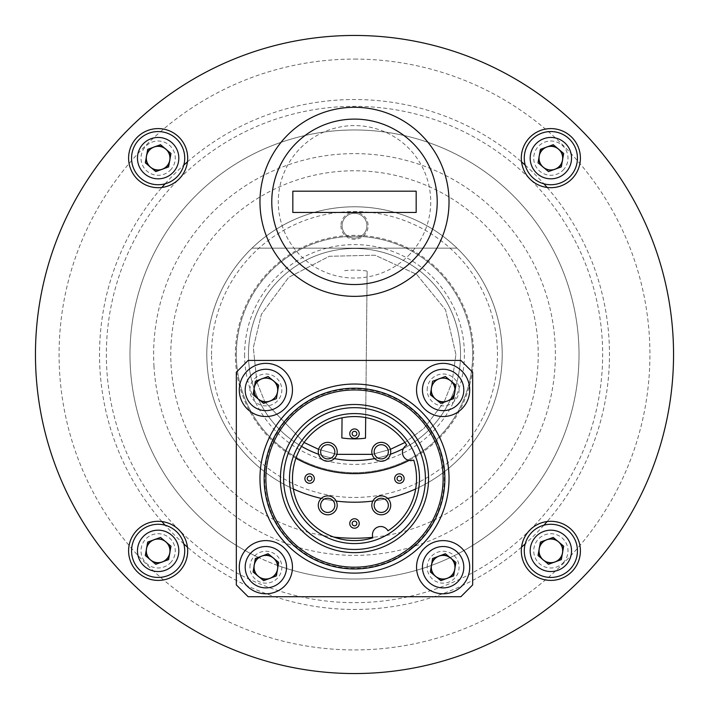 <?xml version="1.0" encoding="UTF-8"?>
<svg xmlns="http://www.w3.org/2000/svg" width="709" height="709" viewBox="0 0 709 709"><rect width="100%" height="100%" fill="white"/><g stroke="black" fill="none" stroke-linecap="round" stroke-linejoin="round"><path stroke-width="0.53" stroke-dasharray="3.54 2.66" d="M541.224 165.481A12.115 12.115 0 0 0 557.398 168.334M562.033 162.813A12.115 12.115 0 0 0 562.955 157.575M560.491 150.804A12.115 12.115 0 0 0 556.423 147.383M549.315 146.125A12.115 12.115 0 0 0 544.317 147.942M539.682 153.472A12.115 12.115 0 0 0 538.76 158.71M552.4 562.875A12.115 12.115 0 0 0 557.398 561.058M562.033 555.528A12.115 12.115 0 0 0 562.955 550.29M560.491 543.519A12.115 12.115 0 0 0 556.423 540.098M549.315 538.84A12.115 12.115 0 0 0 544.317 540.666M539.682 546.187A12.115 12.115 0 0 0 538.76 551.425M541.224 558.196A12.115 12.115 0 0 0 545.292 561.617M159.685 562.875A12.115 12.115 0 0 0 164.683 561.058M169.318 555.528A12.115 12.115 0 0 0 170.24 550.29M167.776 543.519A12.115 12.115 0 0 0 151.602 540.666M146.967 546.187A12.115 12.115 0 0 0 146.045 551.425M148.509 558.196A12.115 12.115 0 0 0 152.577 561.617M159.685 170.16A12.115 12.115 0 0 0 164.683 168.334M169.318 162.813A12.115 12.115 0 0 0 170.24 157.575M167.776 150.804A12.115 12.115 0 0 0 163.708 147.383M156.6 146.125A12.115 12.115 0 0 0 151.602 147.942M146.967 153.472A12.115 12.115 0 0 0 146.045 158.71M148.509 165.481A12.115 12.115 0 0 0 152.577 168.902M354.5 35.45A319.05 319.05 0 0 1 630.806 514.025A319.05 319.05 0 0 1 78.194 514.025A319.05 319.05 0 0 1 354.5 35.45A319.05 319.05 0 0 1 630.806 514.025A319.05 319.05 0 0 1 78.194 514.025A319.05 319.05 0 0 1 354.5 35.45M187.451 161.874A254.974 254.974 0 0 1 521.549 161.874M525.192 165.1A254.974 254.974 0 0 1 543.9 183.808M547.126 187.451A254.974 254.974 0 0 1 547.126 521.549M543.9 525.192A254.974 254.974 0 0 1 525.192 543.9M521.549 547.126A254.974 254.974 0 0 1 187.451 547.126M183.808 543.9A254.974 254.974 0 0 1 165.1 525.192M161.874 521.549A254.974 254.974 0 0 1 161.874 187.451M165.1 183.808A254.974 254.974 0 0 1 183.808 165.1M333.824 537.067A183.728 183.728 0 0 1 171.064 344.14A183.728 183.728 0 0 1 354.5 170.772A183.728 183.728 0 0 1 537.998 345.318A183.728 183.728 0 0 1 372.837 537.316M354.5 59.086A295.414 295.414 0 0 1 610.343 502.211A295.414 295.414 0 0 1 98.657 502.211A295.414 295.414 0 0 1 354.5 59.086M562.973 170.257A17.131 17.131 0 0 0 555.289 141.596A17.131 17.131 0 0 0 534.311 162.574A17.131 17.131 0 0 0 562.973 170.257M562.973 562.973A17.131 17.131 0 0 0 555.289 534.311A17.131 17.131 0 0 0 534.311 555.289A17.131 17.131 0 0 0 562.973 562.973M170.257 170.257A17.131 17.131 0 0 0 162.574 141.596A17.131 17.131 0 0 0 141.596 162.574A17.131 17.131 0 0 0 170.257 170.257M170.257 562.973A17.131 17.131 0 0 0 162.574 534.311A17.131 17.131 0 0 0 141.596 555.289A17.131 17.131 0 0 0 170.257 562.973M580.104 580.104A319.05 319.05 0 0 0 437.072 46.324A319.05 319.05 0 0 0 46.324 437.072A319.05 319.05 0 0 0 580.104 580.104M529.969 529.969A248.15 248.15 0 0 0 529.969 179.031A248.15 248.15 0 0 0 179.04 179.023A248.15 248.15 0 0 0 179.031 529.969A248.15 248.15 0 0 0 529.969 529.969M408.393 255.719A76.218 76.218 0 0 0 374.228 128.205A76.218 76.218 0 0 0 280.879 221.554A76.218 76.218 0 0 0 408.393 255.719M421.341 268.676A94.536 94.536 0 0 0 378.969 110.515A94.536 94.536 0 0 0 263.19 226.295A94.536 94.536 0 0 0 421.341 268.676M179.031 571.746A29.539 29.539 0 0 0 165.791 522.32A29.539 29.539 0 0 0 129.605 558.506A29.539 29.539 0 0 0 179.031 571.746M179.031 179.031A29.539 29.539 0 0 0 165.791 129.605A29.539 29.539 0 0 0 129.605 165.791A29.539 29.539 0 0 0 179.031 179.031M571.746 571.746A29.539 29.539 0 0 0 558.506 522.32A29.539 29.539 0 0 0 522.32 558.506A29.539 29.539 0 0 0 571.746 571.746M418 542.075A89.804 89.804 0 0 0 377.746 391.829A89.804 89.804 0 0 0 267.754 501.821A89.804 89.804 0 0 0 418 542.075M454.345 394.514A12.115 12.115 0 0 0 455.222 389.268M452.688 382.514A12.115 12.115 0 0 0 431.028 390.632M433.562 397.386A12.115 12.115 0 0 0 437.666 400.762M444.782 401.95A12.115 12.115 0 0 0 449.763 400.08M454.345 571.764A12.115 12.115 0 0 0 455.222 566.518M452.688 559.764A12.115 12.115 0 0 0 448.584 556.388M441.468 555.2A12.115 12.115 0 0 0 436.487 557.07M431.905 562.636A12.115 12.115 0 0 0 431.028 567.882M433.562 574.636A12.115 12.115 0 0 0 437.666 578.012M444.782 579.2A12.115 12.115 0 0 0 449.763 577.33M267.532 401.95A12.115 12.115 0 0 0 277.972 389.268M275.438 382.514A12.115 12.115 0 0 0 259.237 379.82M254.655 385.386A12.115 12.115 0 0 0 253.778 390.632M256.312 397.386A12.115 12.115 0 0 0 260.416 400.762M277.095 571.764A12.115 12.115 0 0 0 277.972 566.518M275.438 559.764A12.115 12.115 0 0 0 271.334 556.388M264.218 555.2A12.115 12.115 0 0 0 259.237 557.07M254.655 562.636A12.115 12.115 0 0 0 253.778 567.882M256.312 574.636A12.115 12.115 0 0 0 260.416 578.012M267.532 579.2A12.115 12.115 0 0 0 272.513 577.33M571.746 179.031A29.539 29.539 0 0 0 558.506 129.605A29.539 29.539 0 0 0 522.32 165.791A29.539 29.539 0 0 0 571.746 179.031M562.494 160.199L563.682 153.481L553.233 144.707L540.409 149.369L538.034 162.804L548.482 171.578L561.306 166.916L562.494 160.199M387.965 530.811A62.038 62.038 0 0 0 413.71 460.07A8.269 8.269 0 0 1 403.226 455.852A8.269 8.269 0 0 1 406.736 445.11A62.038 62.038 0 0 0 297.168 502.264A62.038 62.038 0 0 0 373.005 537.785A8.269 8.269 0 0 1 377.223 527.301A8.269 8.269 0 0 1 387.965 530.811M460.85 360.411L472.664 372.225L472.664 584.925L460.85 596.739L248.15 596.739L236.336 584.925L236.336 372.225L248.15 360.411L460.85 360.411M249.922 567.2A15.953 15.953 0 0 1 273.851 553.383A15.953 15.953 0 0 1 273.851 581.017A15.953 15.953 0 0 1 249.922 567.2M427.173 567.2A15.953 15.953 0 0 1 451.101 553.383A15.953 15.953 0 0 1 451.101 581.017A15.953 15.953 0 0 1 427.173 567.2M249.922 389.95A15.953 15.953 0 0 1 273.851 376.133A15.953 15.953 0 0 1 273.851 403.767A15.953 15.953 0 0 1 249.922 389.95M427.173 389.95A15.953 15.953 0 0 1 451.101 376.133A15.953 15.953 0 0 1 451.101 403.767A15.953 15.953 0 0 1 427.173 389.95M449.036 478.575A94.536 94.536 0 0 1 307.236 560.447A94.536 94.536 0 0 1 307.236 396.703A94.536 94.536 0 0 1 449.036 478.575A94.536 94.536 0 0 0 307.236 396.703A94.536 94.536 0 0 0 307.236 560.447A94.536 94.536 0 0 0 449.036 478.575A94.536 94.536 0 0 0 307.236 396.703A94.536 94.536 0 0 0 307.236 560.447A94.536 94.536 0 0 0 449.036 478.575M443.125 478.575A88.625 88.625 0 0 0 310.188 401.826A88.625 88.625 0 0 0 310.188 555.324A88.625 88.625 0 0 0 443.125 478.575A88.625 88.625 0 0 0 310.188 401.826A88.625 88.625 0 0 0 310.188 555.324A88.625 88.625 0 0 0 443.125 478.575A88.625 88.625 0 0 0 310.188 401.826A88.625 88.625 0 0 0 310.188 555.324A88.625 88.625 0 0 0 443.125 478.575A88.625 88.625 0 0 0 310.188 401.826A88.625 88.625 0 0 0 310.188 555.324A88.625 88.625 0 0 0 443.125 478.575M425.4 478.575A70.9 70.9 0 0 0 319.05 417.176A70.9 70.9 0 0 0 319.05 539.974A70.9 70.9 0 0 0 425.4 478.575M314.326 478.575A4.724 4.724 0 0 0 307.236 474.481A4.724 4.724 0 0 0 307.236 482.669A4.724 4.724 0 0 0 314.326 478.575M337.192 451.81A9.456 9.456 0 0 0 323.012 443.621A9.456 9.456 0 0 0 323.012 459.999A9.456 9.456 0 0 0 337.192 451.81M337.192 505.34A9.456 9.456 0 0 0 323.012 497.151A9.456 9.456 0 0 0 323.012 513.529A9.456 9.456 0 0 0 337.192 505.34M404.13 478.575A4.724 4.724 0 0 0 397.04 474.481A4.724 4.724 0 0 0 397.04 482.669A4.724 4.724 0 0 0 404.13 478.575M390.721 505.34A9.456 9.456 0 0 0 376.541 497.151A9.456 9.456 0 0 0 376.541 513.529A9.456 9.456 0 0 0 390.721 505.34M390.721 451.81A9.456 9.456 0 0 0 376.541 443.621A9.456 9.456 0 0 0 376.541 459.999A9.456 9.456 0 0 0 390.721 451.81M416.901 385.581A26.587 26.587 0 0 0 452.448 414.845A26.587 26.587 0 0 0 460.026 369.424A26.587 26.587 0 0 0 416.901 385.581M450.64 380.83L445.367 376.488L432.587 381.274L430.345 394.736L440.883 403.412L453.663 398.626L455.905 385.164M239.651 562.831A26.587 26.587 0 0 0 275.198 592.095A26.587 26.587 0 0 0 282.776 546.674A26.587 26.587 0 0 0 239.651 562.831M263.633 580.662L276.413 575.876L278.655 562.414L268.117 553.738L255.337 558.524L253.095 571.986M239.651 385.581A26.587 26.587 0 0 0 275.198 414.845A26.587 26.587 0 0 0 282.776 369.424A26.587 26.587 0 0 0 239.651 385.581M273.39 380.83L268.117 376.488L255.337 381.274L253.095 394.736L263.633 403.412L276.413 398.626L278.655 385.164L273.39 380.83M416.901 562.831A26.587 26.587 0 0 0 452.448 592.095A26.587 26.587 0 0 0 460.026 546.674A26.587 26.587 0 0 0 416.901 562.831M453.663 575.876L455.905 562.414L445.367 553.738L432.587 558.524L430.345 571.986L440.883 580.662L453.663 575.876M147.694 149.369L145.318 162.804L155.767 171.578L168.591 166.916L170.966 153.481L160.518 144.707L147.694 149.369M155.767 564.293L168.591 559.631L170.966 546.196L160.518 537.422L147.694 542.084L145.318 555.519M540.409 542.084L538.034 555.519L548.482 564.293L561.306 559.631L563.682 546.196L553.233 537.422L540.409 542.084M416.174 191.191L292.826 191.191M416.174 212.461L292.826 212.461M258.608 557.513A224.514 224.514 0 0 1 130.394 368.068A224.514 224.514 0 0 1 454.797 153.631A224.514 224.514 0 0 1 478.309 541.8A224.514 224.514 0 0 1 130.394 368.068A224.514 224.514 0 0 1 568.077 285.275A224.514 224.514 0 0 1 450.109 557.646M450.091 557.655A224.514 224.514 0 0 1 277.875 565.534M277.556 565.419A224.514 224.514 0 0 1 258.909 557.655M153.986 366.642A200.886 200.886 0 0 1 444.242 174.777A200.886 200.886 0 0 1 465.272 522.081A200.886 200.886 0 0 1 153.986 366.642M295.892 458.236A119.147 119.147 0 0 1 330.979 237.701A119.147 119.147 0 0 1 409.004 460.451M236.336 353.33A118.164 118.164 0 0 1 414.597 252.758A118.164 118.164 0 0 1 412.567 457.42A118.164 118.164 0 0 1 236.336 353.33A118.164 118.164 0 0 1 414.597 252.758A118.164 118.164 0 0 1 412.567 457.42A118.164 118.164 0 0 1 236.336 353.33M342.057 417.796L341.853 437.932M365.489 438.171L367.147 271.068A84.389 84.389 0 0 0 343.511 270.829M365.693 417.557L367.147 271.068M342.092 225.701A12.407 12.407 0 0 1 360.704 214.951A12.407 12.407 0 0 1 360.704 236.443A12.407 12.407 0 0 1 342.092 225.701A12.407 12.407 0 0 1 360.704 214.951A12.407 12.407 0 0 1 360.704 236.443A12.407 12.407 0 0 1 342.092 225.701M340.914 225.701A13.586 13.586 0 0 0 361.298 237.471A13.586 13.586 0 0 0 361.298 213.932A13.586 13.586 0 0 0 340.914 225.701M211.539 354.5A142.961 142.961 0 0 1 425.976 230.691A142.961 142.961 0 0 1 425.976 478.309A142.961 142.961 0 0 1 211.539 354.5M244.605 354.5A109.895 109.895 0 0 0 409.447 449.674A109.895 109.895 0 0 0 409.447 259.326A109.895 109.895 0 0 0 244.605 354.5M206.789 354.5A147.711 147.711 0 0 0 354.5 502.211A147.711 147.711 0 0 0 502.211 354.5A147.711 147.711 0 0 0 354.5 206.789A147.711 147.711 0 0 0 206.789 354.5M415.66 488.953A147.711 147.711 0 0 0 502.211 354.5A147.711 147.711 0 0 0 280.649 226.579A147.711 147.711 0 0 0 280.649 482.421A147.711 147.711 0 0 0 502.211 354.5A147.711 147.711 0 0 0 280.649 226.579A147.711 147.711 0 0 0 280.649 482.421A147.711 147.711 0 0 0 502.211 354.5A147.711 147.711 0 0 0 280.649 226.579A147.711 147.711 0 0 0 280.649 482.421A147.711 147.711 0 0 0 502.211 354.5A147.711 147.711 0 0 0 280.649 226.579A147.711 147.711 0 0 0 280.649 482.421A147.711 147.711 0 0 0 502.211 354.5A147.711 147.711 0 0 0 212.735 313.023A147.711 147.711 0 0 0 293.34 488.953M321.292 498.427A147.711 147.711 0 0 0 336.163 501.068M372.837 501.068A147.711 147.711 0 0 0 387.708 498.427M457.004 248.15A147.711 147.711 0 0 0 251.996 248.15L457.004 248.15A147.711 147.711 0 0 0 251.996 248.15L457.004 248.15M444.88 478.575A90.38 90.38 0 0 0 309.31 400.31A90.38 90.38 0 0 0 309.31 556.84A90.38 90.38 0 0 0 444.88 478.575A90.38 90.38 0 0 0 309.31 400.31A90.38 90.38 0 0 0 309.31 556.84A90.38 90.38 0 0 0 444.88 478.575M455.081 388.036A106.031 106.031 0 0 0 301.485 262.676A106.031 106.031 0 0 0 301.485 446.324A106.031 106.031 0 0 0 460.531 354.5A106.031 106.031 0 0 0 301.485 262.676A106.031 106.031 0 0 0 301.485 446.324A106.031 106.031 0 0 0 460.531 354.5A106.031 106.031 0 0 0 301.485 262.676A106.031 106.031 0 0 0 301.485 446.324A106.031 106.031 0 0 0 460.531 354.5A106.031 106.031 0 0 0 337.209 249.896A106.031 106.031 0 0 0 254.114 388.629M254.132 388.665A106.031 106.031 0 0 0 301.502 446.333M318.607 454.265A106.031 106.031 0 0 0 334.32 458.59M374.68 458.59A106.031 106.031 0 0 0 390.393 454.265M403.359 448.602A106.031 106.031 0 0 0 450.463 399.584M450.747 398.981A106.031 106.031 0 0 0 454.868 388.665M455.905 354.5L445.562 309.886L416.653 274.374L375.061 255.205L329.286 256.286L288.643 277.396L261.435 314.229L253.326 347.649L256.862 381.859L253.326 347.649L261.435 314.229L288.643 277.396L329.286 256.286L375.061 255.205L416.653 274.374L445.562 309.886L455.905 354.5L452.094 382.027L455.905 354.5M256.95 382.204L264.758 401.711L256.95 382.204M264.927 402.021L304.055 442.469L264.927 402.021M318.607 449.338L336.837 454.354L318.607 449.338M372.163 454.354L390.393 449.338L372.163 454.354M404.945 442.469L423.911 428.422L444.073 402.021L423.911 428.422L404.945 442.469M444.242 401.711L452.05 382.204L444.242 401.711"/><path stroke-width="1.06" d="M557.398 168.334A12.115 12.115 0 0 0 562.033 162.813M562.955 157.575A12.115 12.115 0 0 0 560.491 150.804M556.423 147.383A12.115 12.115 0 0 0 549.315 146.125M544.317 147.942A12.115 12.115 0 0 0 539.682 153.472M538.76 158.71A12.115 12.115 0 0 0 541.224 165.481M545.292 561.617A12.115 12.115 0 0 0 552.4 562.875M557.398 561.058A12.115 12.115 0 0 0 562.033 555.528M562.955 550.29A12.115 12.115 0 0 0 560.491 543.519M556.423 540.098A12.115 12.115 0 0 0 549.315 538.84M544.317 540.666A12.115 12.115 0 0 0 539.682 546.187M538.76 551.425A12.115 12.115 0 0 0 541.224 558.196M152.577 561.617A12.115 12.115 0 0 0 159.685 562.875M164.683 561.058A12.115 12.115 0 0 0 169.318 555.528M170.24 550.29A12.115 12.115 0 0 0 167.776 543.519M151.602 540.666A12.115 12.115 0 0 0 146.967 546.187M146.045 551.425A12.115 12.115 0 0 0 148.509 558.196M152.577 168.902A12.115 12.115 0 0 0 159.685 170.16M164.683 168.334A12.115 12.115 0 0 0 169.318 162.813M170.24 157.575A12.115 12.115 0 0 0 167.776 150.804M163.708 147.383A12.115 12.115 0 0 0 156.6 146.125M151.602 147.942A12.115 12.115 0 0 0 146.967 153.472M146.045 158.71A12.115 12.115 0 0 0 148.509 165.481M521.549 161.874A254.974 254.974 0 0 1 525.192 165.1M543.9 183.808A254.974 254.974 0 0 1 547.126 187.451M547.126 521.549A254.974 254.974 0 0 1 543.9 525.192M525.192 543.9A254.974 254.974 0 0 1 521.549 547.126M187.451 547.126A254.974 254.974 0 0 1 183.808 543.9M165.1 525.192A254.974 254.974 0 0 1 161.874 521.549M161.874 187.451A254.974 254.974 0 0 1 165.1 183.808M183.808 165.1A254.974 254.974 0 0 1 187.451 161.874M372.837 537.316A183.728 183.728 0 0 1 333.824 537.067M179.04 179.023A248.15 248.15 0 0 0 179.023 179.04A29.539 29.539 0 0 0 165.791 129.605A29.539 29.539 0 0 0 129.605 165.791A29.539 29.539 0 0 0 179.031 179.031M580.104 580.104A319.05 319.05 0 0 0 437.072 46.324A319.05 319.05 0 0 0 46.324 437.072A319.05 319.05 0 0 0 580.104 580.104M421.341 268.676A94.536 94.536 0 0 0 378.969 110.515A94.536 94.536 0 0 0 263.19 226.295A94.536 94.536 0 0 0 421.341 268.676M179.031 571.746A29.539 29.539 0 0 0 165.791 522.32A29.539 29.539 0 0 0 129.605 558.506A29.539 29.539 0 0 0 179.031 571.746M571.746 571.746A29.539 29.539 0 0 0 558.506 522.32A29.539 29.539 0 0 0 522.32 558.506A29.539 29.539 0 0 0 571.746 571.746M449.763 400.08A12.115 12.115 0 0 0 454.345 394.514M455.222 389.268A12.115 12.115 0 0 0 452.688 382.514M431.028 390.632A12.115 12.115 0 0 0 433.562 397.386M437.666 400.762A12.115 12.115 0 0 0 444.782 401.95M449.763 577.33A12.115 12.115 0 0 0 454.345 571.764M455.222 566.518A12.115 12.115 0 0 0 452.688 559.764M448.584 556.388A12.115 12.115 0 0 0 441.468 555.2M436.487 557.07A12.115 12.115 0 0 0 431.905 562.636M431.028 567.882A12.115 12.115 0 0 0 433.562 574.636M437.666 578.012A12.115 12.115 0 0 0 444.782 579.2M277.972 389.268A12.115 12.115 0 0 0 275.438 382.514M259.237 379.82A12.115 12.115 0 0 0 254.655 385.386M253.778 390.632A12.115 12.115 0 0 0 256.312 397.386M260.416 400.762A12.115 12.115 0 0 0 267.532 401.95M272.513 577.33A12.115 12.115 0 0 0 277.095 571.764M277.972 566.518A12.115 12.115 0 0 0 275.438 559.764M271.334 556.388A12.115 12.115 0 0 0 264.218 555.2M259.237 557.07A12.115 12.115 0 0 0 254.655 562.636M253.778 567.882A12.115 12.115 0 0 0 256.312 574.636M260.416 578.012A12.115 12.115 0 0 0 267.532 579.2M571.746 179.031A29.539 29.539 0 0 0 558.506 129.605A29.539 29.539 0 0 0 522.32 165.791A29.539 29.539 0 0 0 571.746 179.031M577.037 162.769A26.587 26.587 0 0 0 541.773 133.159A26.587 26.587 0 0 0 533.762 178.508A26.587 26.587 0 0 0 577.037 162.769M561.306 166.916L563.682 153.481L553.233 144.707L540.409 149.369L538.034 162.804L548.482 171.578L561.306 166.916M554.899 169.247A11.814 11.814 0 0 1 539.221 156.086A11.814 11.814 0 0 1 558.453 149.094A11.814 11.814 0 0 1 554.899 169.247M387.965 530.811A62.038 62.038 0 0 0 413.71 460.07A8.269 8.269 0 0 1 403.226 455.852A8.269 8.269 0 0 1 406.736 445.11A62.038 62.038 0 0 0 297.168 502.264A62.038 62.038 0 0 0 373.005 537.785A8.269 8.269 0 0 1 377.223 527.301A8.269 8.269 0 0 1 387.965 530.811M460.85 360.411L472.664 372.225L472.664 584.925L460.85 596.739L248.15 596.739L236.336 584.925L236.336 372.225L248.15 360.411L460.85 360.411M449.036 478.575A94.536 94.536 0 0 0 307.236 396.703A94.536 94.536 0 0 0 307.236 560.447A94.536 94.536 0 0 0 449.036 478.575M443.125 478.575A88.625 88.625 0 0 0 310.188 401.826A88.625 88.625 0 0 0 310.188 555.324A88.625 88.625 0 0 0 443.125 478.575M428.564 478.575A74.064 74.064 0 0 0 317.464 414.428A74.064 74.064 0 0 0 317.464 542.722A74.064 74.064 0 0 0 428.564 478.575M425.4 478.575A70.9 70.9 0 0 0 319.05 417.176A70.9 70.9 0 0 0 319.05 539.974A70.9 70.9 0 0 0 425.4 478.575M419.489 478.575A64.989 64.989 0 0 0 322.001 422.289A64.989 64.989 0 0 0 322.001 534.861A64.989 64.989 0 0 0 419.489 478.575M314.326 478.575A4.724 4.724 0 0 1 307.236 482.669A4.724 4.724 0 0 1 307.236 474.481A4.724 4.724 0 0 1 314.326 478.575M337.192 451.81A9.456 9.456 0 0 1 323.012 459.999A9.456 9.456 0 0 1 323.012 443.621A9.456 9.456 0 0 1 337.192 451.81A9.456 9.456 0 0 1 323.012 459.999A9.456 9.456 0 0 1 323.012 443.621A9.456 9.456 0 0 1 337.192 451.81M337.192 505.34A9.456 9.456 0 0 1 323.012 513.529A9.456 9.456 0 0 1 323.012 497.151A9.456 9.456 0 0 1 337.192 505.34A9.456 9.456 0 0 1 323.012 513.529A9.456 9.456 0 0 1 323.012 497.151A9.456 9.456 0 0 1 337.192 505.34M359.224 523.481A4.724 4.724 0 0 1 352.134 527.576A4.724 4.724 0 0 1 352.134 519.387A4.724 4.724 0 0 1 359.224 523.481A4.724 4.724 0 0 0 352.134 519.387A4.724 4.724 0 0 0 352.134 527.576A4.724 4.724 0 0 0 359.224 523.481M356.866 523.481A2.366 2.366 0 0 0 353.321 521.434A2.366 2.366 0 0 0 353.321 525.529A2.366 2.366 0 0 0 356.866 523.481M404.13 478.575A4.724 4.724 0 0 1 397.04 482.669A4.724 4.724 0 0 1 397.04 474.481A4.724 4.724 0 0 1 404.13 478.575M390.721 505.34A9.456 9.456 0 0 1 376.541 513.529A9.456 9.456 0 0 1 376.541 497.151A9.456 9.456 0 0 1 390.721 505.34A9.456 9.456 0 0 1 376.541 513.529A9.456 9.456 0 0 1 376.541 497.151A9.456 9.456 0 0 1 390.721 505.34M390.721 451.81A9.456 9.456 0 0 1 376.541 459.999A9.456 9.456 0 0 1 376.541 443.621A9.456 9.456 0 0 1 390.721 451.81A9.456 9.456 0 0 1 376.541 459.999A9.456 9.456 0 0 1 376.541 443.621A9.456 9.456 0 0 1 390.721 451.81M359.224 433.669A4.724 4.724 0 0 1 352.134 437.763A4.724 4.724 0 0 1 352.134 429.574A4.724 4.724 0 0 1 359.224 433.669A4.724 4.724 0 0 0 352.134 429.574A4.724 4.724 0 0 0 352.134 437.763A4.724 4.724 0 0 0 359.224 433.669M356.866 433.669A2.366 2.366 0 0 0 353.321 431.621A2.366 2.366 0 0 0 353.321 435.716A2.366 2.366 0 0 0 356.866 433.669M416.901 385.581A26.587 26.587 0 0 0 452.448 414.845A26.587 26.587 0 0 0 460.026 369.424A26.587 26.587 0 0 0 416.901 385.581A26.587 26.587 0 0 0 452.448 414.845A26.587 26.587 0 0 0 460.026 369.424A26.587 26.587 0 0 0 416.901 385.581M431.471 388.009A11.814 11.814 0 0 1 450.64 380.83A11.814 11.814 0 0 1 447.273 401.019A11.814 11.814 0 0 1 431.471 388.009M432.587 381.274L430.345 394.736L440.883 403.412L453.663 398.626L455.905 385.164L445.367 376.488L432.587 381.274M254.221 565.259A11.814 11.814 0 0 0 270.023 578.269A11.814 11.814 0 0 0 273.39 558.08A11.814 11.814 0 0 0 254.221 565.259M239.651 562.831A26.587 26.587 0 0 0 275.198 592.095A26.587 26.587 0 0 0 282.776 546.674A26.587 26.587 0 0 0 239.651 562.831A26.587 26.587 0 0 0 275.198 592.095A26.587 26.587 0 0 0 282.776 546.674A26.587 26.587 0 0 0 239.651 562.831M276.413 575.876L278.655 562.414L268.117 553.738L255.337 558.524L253.095 571.986L263.633 580.662L276.413 575.876M239.651 385.581A26.587 26.587 0 0 0 275.198 414.845A26.587 26.587 0 0 0 282.776 369.424A26.587 26.587 0 0 0 239.651 385.581A26.587 26.587 0 0 0 275.198 414.845A26.587 26.587 0 0 0 282.776 369.424A26.587 26.587 0 0 0 239.651 385.581M278.655 385.164L268.117 376.488L255.337 381.274L253.095 394.736L263.633 403.412L276.413 398.626L278.655 385.164M261.727 378.881A11.814 11.814 0 0 1 277.529 391.891A11.814 11.814 0 0 1 258.36 399.07A11.814 11.814 0 0 1 261.727 378.881M431.471 565.259A11.814 11.814 0 0 0 447.273 578.269A11.814 11.814 0 0 0 450.64 558.08A11.814 11.814 0 0 0 431.471 565.259M416.901 562.831A26.587 26.587 0 0 0 452.448 592.095A26.587 26.587 0 0 0 460.026 546.674A26.587 26.587 0 0 0 416.901 562.831A26.587 26.587 0 0 0 452.448 592.095A26.587 26.587 0 0 0 460.026 546.674A26.587 26.587 0 0 0 416.901 562.831M453.663 575.876L455.905 562.414L445.367 553.738L432.587 558.524L430.345 571.986L440.883 580.662L453.663 575.876M169.779 160.199A11.814 11.814 0 0 0 154.101 147.038A11.814 11.814 0 0 0 150.547 167.191A11.814 11.814 0 0 0 169.779 160.199M184.322 162.769A26.587 26.587 0 0 0 149.058 133.159A26.587 26.587 0 0 0 141.047 178.508A26.587 26.587 0 0 0 184.322 162.769M147.694 149.369L145.318 162.804L155.767 171.578L168.591 166.916L170.966 153.481L160.518 144.707L147.694 149.369M184.322 555.484A26.587 26.587 0 0 0 149.058 525.874A26.587 26.587 0 0 0 141.047 571.224A26.587 26.587 0 0 0 184.322 555.484M147.694 542.084L145.318 555.519L155.767 564.293L168.591 559.631L170.966 546.196L160.518 537.422L147.694 542.084M154.101 539.753A11.814 11.814 0 0 1 169.779 552.914A11.814 11.814 0 0 1 162.184 561.962A11.814 11.814 0 0 1 146.506 548.801A11.814 11.814 0 0 1 154.101 539.753M562.494 552.914A11.814 11.814 0 0 0 546.816 539.753A11.814 11.814 0 0 0 543.262 559.906A11.814 11.814 0 0 0 562.494 552.914M577.037 555.484A26.587 26.587 0 0 0 541.773 525.874A26.587 26.587 0 0 0 533.762 571.224A26.587 26.587 0 0 0 577.037 555.484M540.409 542.084L538.034 555.519L548.482 564.293L561.306 559.631L563.682 546.196L553.233 537.422L540.409 542.084M292.826 191.191L416.174 191.191L416.174 212.461L292.826 212.461L292.826 191.191M437.214 201.826A82.714 82.714 0 0 0 313.139 130.19A82.714 82.714 0 0 0 313.139 273.461A82.714 82.714 0 0 0 437.214 201.826M409.004 460.451A119.147 119.147 0 0 1 295.892 458.236M365.693 417.557L365.489 438.171A84.389 84.389 0 0 1 341.853 437.932L342.057 417.796M293.34 488.953A147.711 147.711 0 0 0 321.292 498.427M336.163 501.068A147.711 147.711 0 0 0 372.837 501.068M387.708 498.427A147.711 147.711 0 0 0 415.66 488.953M571.224 161.741A20.676 20.676 0 0 0 543.794 138.707A20.676 20.676 0 0 0 537.564 173.98A20.676 20.676 0 0 0 571.224 161.741M444.88 478.575A90.38 90.38 0 0 0 309.31 400.31A90.38 90.38 0 0 0 309.31 556.84A90.38 90.38 0 0 0 444.88 478.575M311.96 478.575A2.366 2.366 0 0 0 308.415 476.528A2.366 2.366 0 0 0 308.415 480.622A2.366 2.366 0 0 0 311.96 478.575M334.825 451.81A7.09 7.09 0 0 0 324.19 445.669A7.09 7.09 0 0 0 324.19 457.952A7.09 7.09 0 0 0 334.825 451.81M334.825 505.34A7.09 7.09 0 0 0 324.19 499.198A7.09 7.09 0 0 0 324.19 511.481A7.09 7.09 0 0 0 334.825 505.34M401.764 478.575A2.366 2.366 0 0 0 398.219 476.528A2.366 2.366 0 0 0 398.219 480.622A2.366 2.366 0 0 0 401.764 478.575M388.355 505.34A7.09 7.09 0 0 0 377.72 499.198A7.09 7.09 0 0 0 377.72 511.481A7.09 7.09 0 0 0 388.355 505.34M388.355 451.81A7.09 7.09 0 0 0 377.72 445.669A7.09 7.09 0 0 0 377.72 457.952A7.09 7.09 0 0 0 388.355 451.81M422.724 386.547A20.676 20.676 0 0 0 450.375 409.315A20.676 20.676 0 0 0 456.268 373.989A20.676 20.676 0 0 0 422.724 386.547M245.474 563.797A20.676 20.676 0 0 0 273.125 586.565A20.676 20.676 0 0 0 279.018 551.239A20.676 20.676 0 0 0 245.474 563.797M245.474 386.547A20.676 20.676 0 0 0 273.125 409.315A20.676 20.676 0 0 0 279.018 373.989A20.676 20.676 0 0 0 245.474 386.547M422.724 563.797A20.676 20.676 0 0 0 450.375 586.565A20.676 20.676 0 0 0 456.268 551.239A20.676 20.676 0 0 0 422.724 563.797M178.508 161.741A20.676 20.676 0 0 0 151.079 138.707A20.676 20.676 0 0 0 144.849 173.98A20.676 20.676 0 0 0 178.508 161.741M178.508 554.456A20.676 20.676 0 0 0 151.079 531.422A20.676 20.676 0 0 0 144.849 566.695A20.676 20.676 0 0 0 178.508 554.456M571.224 554.456A20.676 20.676 0 0 0 543.794 531.422A20.676 20.676 0 0 0 537.564 566.695A20.676 20.676 0 0 0 571.224 554.456M301.502 446.333A106.031 106.031 0 0 0 318.607 454.265M334.32 458.59A106.031 106.031 0 0 0 374.68 458.59M390.393 454.265A106.031 106.031 0 0 0 403.359 448.602M450.463 399.584A106.031 106.031 0 0 0 450.747 398.981M454.868 388.665A106.031 106.031 0 0 0 455.081 388.036M304.055 442.469L318.607 449.338L304.055 442.469M336.837 454.354L372.163 454.354L336.837 454.354M390.393 449.338L404.945 442.469L390.393 449.338"/></g></svg>
